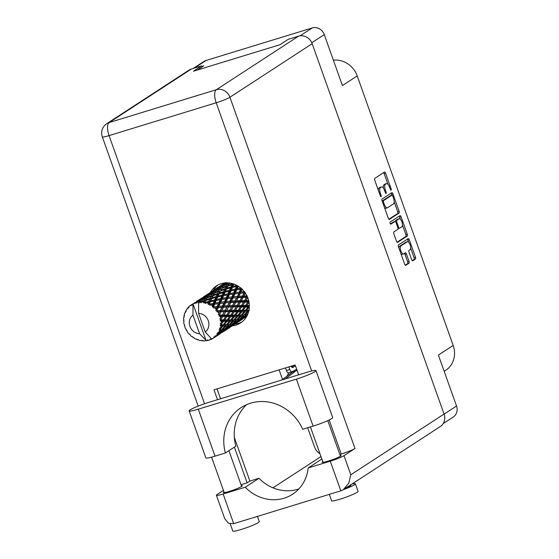 <?xml version="1.0" encoding="UTF-8"?>
<svg xmlns="http://www.w3.org/2000/svg" width="559" height="559" viewBox="0 0 559 559"><rect width="100%" height="100%" fill="white"/><g stroke="black" fill="none" stroke-linecap="round" stroke-linejoin="round"><path stroke-width="0.84" d="M289.122 372.685A10.446 9.531 -123.1 0 0 287.27 375.802M412.598 260.843L412.731 260.801A1.579 0.622 73 0 1 412.668 260.829A1.579 0.622 73 0 1 411.662 259.676L409.006 252.207A1.579 0.622 73 0 1 409.02 250.383L410.089 249.684A4.22 1.663 73 0 0 410.201 245.017A4.22 1.663 73 0 0 407.441 241.698L406.03 242.131A4.22 1.663 73 0 0 405.862 242.215L399.461 246.379A4.22 1.663 73 0 0 398.867 247.91M399.461 246.379L400.873 245.946A4.22 1.663 73 0 0 400.838 250.837A4.22 1.663 73 0 0 403.521 253.933A4.22 1.663 73 0 0 403.689 253.849L405.324 252.787A1.579 0.622 73 0 1 405.387 252.759A1.579 0.622 73 0 1 406.386 253.912L409.048 261.374A1.579 0.622 73 0 1 409.034 263.205L405.743 265.35A1.579 0.622 73 0 1 405.68 265.378A1.579 0.622 73 0 1 404.674 264.225L398.469 246.785A1.579 0.622 73 0 1 398.476 244.954L408.196 238.63A1.579 0.622 73 0 1 408.259 238.602A1.579 0.622 73 0 1 409.258 239.755L415.47 257.196A1.579 0.622 73 0 1 415.456 259.027L412.731 260.801M390.126 223.362A1.104 0.433 73 0 0 390.825 224.173A1.104 0.433 73 0 0 390.874 224.152L394.975 221.483A1.579 0.622 73 0 1 395.038 221.448A1.579 0.622 73 0 1 396.038 222.608L397.805 227.555A1.579 0.622 73 0 1 397.791 229.386L393.85 231.95A1.579 0.622 73 0 0 393.836 233.781L396.492 241.243A1.579 0.622 73 0 0 397.491 242.403A1.579 0.622 73 0 0 397.561 242.368L407.273 236.045A1.579 0.622 73 0 0 407.287 234.214L401.076 216.78A1.579 0.622 73 0 0 400.076 215.62A1.579 0.622 73 0 0 400.013 215.648L390.133 222.084A1.104 0.433 73 0 0 390.126 223.362M193.204 68.45L203.951 61.455A9.964 9.091 56.9 0 1 206.061 60.47L312.202 27.95A9.964 9.091 56.9 0 1 324.276 34.602L342.422 85.569L357.215 75.933L453.174 345.427A22.493 20.536 56.9 0 1 445.691 370.337L444.174 371.323M197.376 70.015L203.832 65.815L201.918 66.402M407.441 241.698A4.22 1.663 73 0 0 407.273 241.781L400.873 245.946M389.378 219.394L399.091 213.063A1.579 0.622 73 0 0 399.105 211.239L392.893 193.798A1.579 0.622 73 0 0 391.894 192.638A1.579 0.622 73 0 0 391.831 192.673L382.111 198.997A1.579 0.622 73 0 0 382.097 200.828L388.309 218.262A1.579 0.622 73 0 0 389.309 219.421A1.579 0.622 73 0 0 389.378 219.394L389.239 219.428M389.665 187.342L390.392 189.375A1.104 0.433 73 0 0 391.09 190.186A1.104 0.433 73 0 0 391.146 188.886L385.556 173.185A1.579 0.622 73 0 0 384.55 172.025A1.579 0.622 73 0 0 384.487 172.053L374.775 178.384A1.579 0.622 73 0 0 374.761 180.208L380.351 195.916A1.104 0.433 73 0 0 381.049 196.719A1.104 0.433 73 0 0 381.105 195.419L380.386 193.386A5.045 1.991 73 0 1 380.427 187.538L381.238 187.006A5.045 1.991 73 0 1 381.441 186.909A5.045 1.991 73 0 1 384.648 190.612L385.368 192.645A1.104 0.433 73 0 0 386.073 193.456A1.104 0.433 73 0 0 386.122 192.149L385.403 190.123A5.045 1.991 73 0 1 385.444 184.267L386.255 183.743A5.045 1.991 73 0 1 386.458 183.645A5.045 1.991 73 0 1 389.665 187.342M453.174 345.427L438.389 355.063L456.535 406.023A9.964 9.091 56.9 0 1 453.216 417.056L443.175 423.589M333.388 60.19A22.493 20.536 56.9 0 1 357.215 75.933M296.906 369.89A10.446 9.531 -123.1 0 0 295.676 369.813M279.137 369.862L282.554 379.456M386.458 183.645L385.046 184.079A5.045 1.991 73 0 0 384.844 184.17L386.255 183.743M383.39 188.138A5.045 1.991 73 0 1 384.033 184.701L384.844 184.17M381.441 186.909L380.029 187.342A5.045 1.991 73 0 0 379.827 187.44L381.238 187.006M378.289 190.116A5.045 1.991 73 0 1 379.016 187.971L379.827 187.44M387.953 184.309L384.145 173.618A1.579 0.622 73 0 0 383.586 172.647M388.868 219.233L397.68 213.496A1.579 0.622 73 0 0 397.694 211.665L394.165 201.764M391.817 195.168L391.482 194.232A1.579 0.622 73 0 0 390.923 193.26M392.718 195.916A1.104 0.433 73 0 0 392.02 195.105A1.104 0.433 73 0 0 391.971 195.126L383.446 200.681A1.104 0.433 73 0 0 383.432 201.96L384.201 204.105A5.045 1.991 73 0 0 387.401 207.801A5.045 1.991 73 0 0 387.611 207.703L393.438 203.909A5.045 1.991 73 0 0 393.48 198.061L392.718 195.916M390.657 195.531A1.104 0.433 73 0 0 390.608 195.538A1.104 0.433 73 0 0 390.559 195.559L391.971 195.126M382.167 201.023L390.559 195.559M384.501 207.571A5.045 1.991 73 0 0 385.989 208.234L387.401 207.801M399.105 216.242A1.579 0.622 73 0 1 399.664 217.213L400.37 219.184M402.48 225.116L405.876 234.647L407.287 234.214M397.051 242.215L405.862 236.478A1.579 0.622 73 0 0 405.876 234.647M393.697 221.874A1.579 0.622 73 0 0 393.627 221.881A1.579 0.622 73 0 0 393.564 221.916L390.434 223.949M401.879 226.723A4.22 1.663 73 0 0 401.991 222.056A4.22 1.663 73 0 0 399.231 218.737A4.22 1.663 73 0 0 399.063 218.821L396.806 220.288A1.579 0.622 73 0 0 396.792 222.112L398.56 227.066A1.579 0.622 73 0 0 399.559 228.219A1.579 0.622 73 0 0 399.622 228.191L401.879 226.723M399.231 218.737L397.819 219.17A4.22 1.663 73 0 0 397.652 219.254L399.063 218.821M395.171 221.448A1.579 0.622 73 0 1 395.395 220.721L397.652 219.254M398.015 228.659A1.579 0.622 73 0 0 398.148 228.652A1.579 0.622 73 0 0 398.211 228.624L399.489 228.233M401.02 253.961A4.22 1.663 73 0 0 402.11 254.366L403.521 253.933M405.233 265.197L407.623 263.638A1.579 0.622 73 0 0 407.637 261.808L404.975 254.345A1.579 0.622 73 0 0 404.423 253.374M408.531 242.103L407.846 240.188A1.579 0.622 73 0 0 407.287 239.217M412.221 260.641L414.044 259.46A1.579 0.622 73 0 0 414.058 257.629L410.683 248.154M307.681 427.768L314.521 446.983A12.053 10.998 -123.1 0 0 319.958 453.719M208.731 402.382A15.268 1.579 -19.6 0 0 190.102 409.887A15.268 1.579 -19.6 0 0 189.131 410.9A15.268 1.579 -19.6 0 0 198.284 409.181L296.382 379.128A15.268 1.579 -19.6 0 0 315.982 370.61A15.268 1.579 -19.6 0 0 306.828 372.329L208.731 402.382M351.918 484.059A14.059 1.453 160.4 0 1 355.412 483.821L358.088 491.347A14.059 1.453 160.4 0 1 357.194 492.283A14.059 1.453 160.4 0 1 342.639 498.362A14.059 1.453 160.4 0 1 331.599 500.78L329.314 494.373M355.412 483.821A14.059 1.453 160.4 0 1 354.511 484.758A14.059 1.453 160.4 0 1 343.282 489.684M257.433 516.39L259.292 521.617A14.059 1.453 160.4 0 1 258.398 522.553A14.059 1.453 160.4 0 1 243.836 528.632A14.059 1.453 160.4 0 1 232.803 531.05L230.252 523.895M350.661 484.856L343.338 489.649L348.781 483.186L350.807 474.773L444.056 414.058A11.25 10.265 56.9 0 1 440.317 426.51L350.961 484.688M340.172 455.396A10.041 1.041 160.4 0 1 341.067 455.508A10.041 1.041 160.4 0 1 340.424 456.179A10.041 1.041 160.4 0 1 330.027 460.518A10.041 1.041 160.4 0 1 322.145 462.244A10.041 1.041 160.4 0 1 322.76 461.594M241.369 485.666A10.041 1.041 160.4 0 1 242.264 485.778A10.041 1.041 160.4 0 1 241.628 486.442A10.041 1.041 160.4 0 1 231.23 490.788A10.041 1.041 160.4 0 1 223.341 492.514A10.041 1.041 160.4 0 1 223.963 491.864M232.488 325.785A22.094 20.166 -123.1 0 0 240.622 322.885A22.094 20.166 -123.1 0 0 247.979 298.422A22.094 20.166 -123.1 0 0 216.515 285.859A22.094 20.166 -123.1 0 0 210.568 292.119M217.926 285.02A22.094 20.166 56.9 0 0 213.321 290.331L218.38 287.04L213.286 290.387A22.094 20.166 56.9 0 1 213.307 290.359M345.252 488.398A9.237 0.957 -19.6 0 0 350.276 486.05A9.237 0.957 -19.6 0 0 350.87 485.436L350.563 484.576M246.694 404.604A44.189 40.339 -123.1 0 0 235.828 446.18L225.382 452.979L215.012 456.158L198.284 409.181M189.131 410.9L205.859 457.877A15.268 1.579 -19.6 0 0 215.012 456.158M223.446 490.404L217.109 494.526A11.25 1.167 -19.6 0 0 216.396 495.267A11.25 1.167 -19.6 0 0 223.139 494.002L233.704 523.664L340.829 490.844L343.338 489.649M340.829 490.844L330.271 461.182L308.184 467.953L321.858 459.044M330.271 461.182A11.25 1.167 -19.6 0 0 343.995 455.648L354.993 448.493A11.25 1.167 160.4 0 1 341.263 454.02L339.837 454.46M311.698 370.98L216.193 102.779L109.068 135.599A11.25 4.444 73 0 1 109.159 122.554A11.25 10.265 -123.1 0 0 106.776 123.665L189.033 70.113A11.25 10.265 56.9 0 1 191.416 68.995L109.159 122.554L216.291 89.733L298.541 36.181L288.241 39.333L279.996 44.706L193.477 71.21L201.722 65.843L191.416 68.995M202.106 66.933L201.722 65.843M298.541 36.181A11.25 10.265 56.9 0 1 312.174 43.693L444.056 414.058M298.883 488.915A40.171 36.67 56.9 0 1 258.978 478.287L249.873 481.075L247.127 482.864L241.041 484.73M247.127 482.864L234.396 447.109M217.507 399.692L213.992 389.819L295.152 364.957L298.667 374.83M249.873 481.075L234.34 437.445M220.56 398.756L217.046 388.882M241.956 321.928A22.094 20.166 56.9 0 1 235.234 323.996M320.978 456.591L272.981 487.839M258.978 478.287L245.233 487.238L223.139 494.002M245.233 487.238A40.171 36.67 -123.1 0 0 292.567 494.247A40.171 36.67 -123.1 0 0 308.184 467.953M233.704 523.664L228.449 523.266L224.697 518.577L216.396 495.267M225.382 452.979A44.189 40.339 -123.1 0 1 241.181 407.56A44.189 40.339 -123.1 0 1 302.74 429.277L313.11 426.105A15.268 1.579 -19.6 0 0 332.71 417.58L315.982 370.61M288.549 372.853A3.214 1.272 -107 0 1 288.458 372.888A3.214 1.272 -107 0 1 286.418 370.533L285.488 367.92M294.824 365.055L291.7 367.088M296.682 369.268L291.938 371.812A3.214 1.272 -107 0 1 291.847 371.854A3.214 1.272 -107 0 1 289.807 369.492L288.877 366.879M295.452 365.817L292.993 367.417A4.339 1.712 -107 0 1 292.818 367.501A4.339 1.712 -107 0 1 290.994 366.229M281.897 379.966L295.208 370.065M285.286 378.932L296.976 370.079M291.875 372.231L295.264 371.19M205.978 340.263L199.591 333.737A10.446 9.531 -123.1 0 1 189.927 326.372A10.446 9.531 -123.1 0 1 192.96 315.115L192.96 303.698L205.978 340.263L206.641 340.787A20.082 18.335 -123.1 0 0 207.026 340.724L207.529 339.816L208.444 340.417A20.082 18.335 -123.1 0 0 209.101 340.228A20.082 18.335 -123.1 0 0 209.744 340.019L210.387 339.159M226.346 282.84L224.865 283.602L225.892 282.491M246.61 316.555L244.29 317.931L246.917 315.996M243.85 318.351L245.184 317.379M224.781 282.938L220.896 285.397M220.148 285.915L224.089 283.525L220.148 285.915M224.606 284.056L224.865 283.602M224.585 283.099L225.591 283.497L224.089 283.525M223.02 284.58L223.977 285.104L222.559 285.104L221.574 286.355L217.493 288.402L218.527 287.284L222.559 285.104M220.218 286.012L218.422 287.04M218.918 287.019L218.38 287.04M217.22 287.892L218.227 288.297L216.717 288.325L211.651 291.623L216.717 288.325M212.853 290.813L211.057 291.833M183.932 320.007L183.541 320.531L184.009 320.188L183.541 319A20.082 18.335 -123.1 0 1 183.645 317.582L184.239 317.023L183.869 316.087A20.082 18.335 -123.1 0 1 183.953 315.695L184.54 315.569L184.323 314.242A20.082 18.335 -123.1 0 1 184.77 312.928L185.532 312.628L185.35 311.566A20.082 18.335 -123.1 0 1 185.525 311.216L186.175 311.328L186.238 309.938A20.082 18.335 -123.1 0 1 186.999 308.806L187.866 308.806L187.901 307.667A20.082 18.335 -123.1 0 1 188.152 307.38L188.809 307.736L189.166 306.353A20.082 18.335 -123.1 0 1 190.193 305.473L191.094 305.78L191.36 304.634A20.082 18.335 -123.1 0 1 191.437 304.578A20.082 18.335 -123.1 0 1 191.681 304.424L192.282 305.011L192.932 303.712L194.155 303.146A20.082 18.335 -123.1 0 0 192.96 303.698A20.082 18.335 -123.1 0 0 192.932 303.712M183.541 320.531A20.082 18.335 -123.1 0 0 183.562 320.943L184.079 321.698L183.701 322.473A20.082 18.335 -123.1 0 0 183.946 323.906L184.617 324.891L184.309 325.422A20.082 18.335 -123.1 0 0 184.428 325.82L185.043 326.372L184.938 327.301A20.082 18.335 -123.1 0 0 185.511 328.657L186.322 329.391L186.224 330.062A20.082 18.335 -123.1 0 0 186.427 330.425L187.083 330.739L187.265 331.767A20.082 18.335 -123.1 0 0 188.131 332.954L189.019 333.395L189.145 334.156A20.082 18.335 -123.1 0 0 189.431 334.471L190.074 334.534L190.542 335.568A20.082 18.335 -123.1 0 0 191.653 336.525L192.548 336.665L192.904 337.454A20.082 18.335 -123.1 0 0 193.246 337.685L193.861 337.573M205.656 340.284L205.188 340.948A20.082 18.335 -123.1 0 1 203.811 340.99L202.603 340.354L202.33 340.92A20.082 18.335 -123.1 0 1 201.939 340.878L201.142 340.207L200.457 340.655A20.082 18.335 -123.1 0 1 199.088 340.333L198.082 339.502L197.641 339.879A20.082 18.335 -123.1 0 1 197.257 339.739L196.67 338.985L195.853 339.145A20.082 18.335 -123.1 0 1 194.567 338.488L193.812 337.517L193.246 337.685M184.463 315.122L183.953 315.695M228.051 282.868L227.576 283.637L223.439 285.474L224.411 284.154L227.101 282.833M227.576 283.637L228.393 284.384L229.288 282.98M232.446 283.616L228.142 285.335L229.463 282.847M223.048 286.103L223.439 285.474M221.574 286.355L222.468 286.991L221.14 286.97L220.204 288.437L216.074 290.268L217.039 288.954L221.14 286.97M215.655 289.373L216.612 289.904L215.194 289.897L214.209 291.148L210.121 293.195L211.162 292.084L215.194 289.897M217.234 288.856L217.493 288.402M211.554 291.819L211.016 291.833M209.856 292.692L210.855 293.091L209.346 293.126L204.28 296.424L209.346 293.126M205.481 295.606L203.686 296.626M186.203 310.573L185.525 311.216M223.013 286.117L227.157 284.349L226.255 286.019L222.091 287.647L223.013 286.117L222.091 287.647M229.043 283.595L230.259 283.127M232.306 283.923L232.935 284.838L233.396 283.909M249.321 305.473L246.729 305.493L249.111 302.153L248.252 301.462L248.853 300.623L245.904 300.609L247.889 297.325L246.91 296.857L247.281 295.879L243.955 295.984L245.569 292.86L244.535 292.65L244.646 291.588L240.992 291.917L242.299 289.045L241.264 289.108L241.118 288.025L237.198 288.661L238.281 286.117L237.316 286.453L236.911 285.418L232.823 286.418L233.767 284.258L232.935 284.838L233.641 283.993M226.255 286.019L226.982 286.858L228.393 284.384L227.157 284.349M227.737 286.173L231.887 284.824L230.958 286.921L226.821 288.123L227.737 286.173L226.982 286.858L228.142 285.335M220.204 288.437L221.022 289.178L219.792 289.143L218.883 290.82L214.719 292.448L215.648 290.918L219.792 289.143M214.209 291.148L215.103 291.791L213.769 291.77L212.839 293.23L208.703 295.068L209.674 293.748L213.769 291.77M215.683 290.897L216.074 290.268M208.29 294.174L209.248 294.698L207.829 294.691L206.837 295.949L202.756 297.996L203.79 296.885L207.829 294.691M209.87 293.65L210.121 293.195M204.182 296.612L203.651 296.626M202.484 297.486L203.483 297.891L201.981 297.919L196.915 301.217L201.981 297.919M198.117 300.407L196.321 301.427M189.089 306.653L188.152 307.38M187.873 308.638L186.999 308.806M212.839 293.23L213.657 293.978L215.648 290.918M221.678 288.388L225.843 286.83L224.935 288.717L220.777 290.128L221.678 288.388L220.777 290.128M235.402 288.989L231.384 289.8L232.39 287.445L236.45 286.501L235.402 288.989L235.681 290.051L237.603 285.824M236.45 286.501L237.82 285.949M230.958 286.921L231.482 287.899L232.935 284.838L231.887 284.824M232.39 287.445L231.482 287.899L232.823 286.418M224.935 288.717L225.563 289.639L226.982 286.858L225.843 286.83M226.402 289.059L230.525 287.913L229.546 290.212L225.459 291.211L226.402 289.059L225.563 289.639L226.821 288.123M218.883 290.82L219.617 291.658L218.471 291.63L217.57 293.517L213.405 294.928L214.314 293.189L218.471 291.63M211.512 295.62L207.354 297.241L208.276 295.711L212.427 293.943L211.512 295.62L212.245 296.459L214.719 292.448M206.837 295.949L207.731 296.591L206.404 296.563L205.474 298.024L201.338 299.862L202.302 298.548L206.404 296.563M208.311 295.697L208.703 295.068M200.919 298.967L201.876 299.498L200.457 299.491L199.472 300.742L195.881 302.538A20.082 18.335 -123.1 0 0 195.51 302.65L200.457 299.491M202.505 298.443L202.756 297.996M196.817 301.413L196.279 301.427M195.119 302.286L196.118 302.685L194.616 302.712M191.234 305.172L190.193 305.473M220.365 290.966L224.522 289.618L223.593 291.714L219.449 292.923L220.365 290.966L218.199 294.432L219.449 292.923M239.294 292.098L235.5 292.574L236.688 289.855L240.566 289.276L239.294 292.098L239.315 293.182L241.474 288.668M237.505 289.723L241.628 288.807M236.688 289.855L235.681 290.051L237.198 288.661M229.546 290.212L229.945 291.246L231.482 287.899L230.525 287.913M230.916 290.918L234.899 290.156L233.746 292.825L229.833 293.454L230.916 290.918L229.945 291.246L231.384 289.8M223.593 291.714L224.11 292.699L225.563 289.639L224.522 289.618M225.018 292.238L229.085 291.295L228.03 293.782L224.019 294.6L225.018 292.238L224.11 292.699L225.459 291.211M217.57 293.517L218.199 294.432L217.158 294.418L216.221 296.515L212.085 297.716L212.993 295.767L217.158 294.418M205.474 298.024L206.292 298.772L208.276 295.711M214.314 293.189L213.657 293.978L212.427 293.943M210.198 298.31L206.04 299.729L206.942 297.982L211.106 296.424L210.198 298.31L210.834 299.233L213.405 294.928M204.147 300.414L200.492 301.832A20.082 18.335 -123.1 0 0 200.101 301.846L200.912 300.511L205.055 298.737L204.147 300.414L204.88 301.252L207.354 297.241M199.472 300.742L200.367 301.385L199.039 301.357L198.641 301.965A20.082 18.335 -123.1 0 0 198.606 301.972A20.082 18.335 -123.1 0 0 197.292 302.188L199.039 301.357M200.947 300.497L201.338 299.862M194.155 303.146L195.133 303.621L195.51 302.65M219.037 293.852L223.16 292.713L222.182 295.005L218.094 296.011L219.037 293.852L218.199 294.432L216.738 297.5L218.094 296.011M242.403 296.053L238.903 296.263L240.363 293.251L243.969 292.965L242.159 297.088L244.723 292.28M240.363 293.251L244.842 292.441M237.275 296.382L233.62 296.71L234.934 293.845L238.686 293.412L237.163 297.451L239.315 293.182L240.992 291.917M241.851 289.024L240.566 289.276M233.746 292.825L233.893 293.908L235.681 290.051L234.899 290.156M234.934 293.845L233.893 293.908L235.5 292.574M228.03 293.782L228.31 294.852L229.945 291.246L229.085 291.295M229.316 294.649L233.201 294.069L231.929 296.892L228.128 297.367L229.316 294.649L228.31 294.852L229.833 293.454M222.182 295.005L222.58 296.039L224.11 292.699L223.16 292.713M223.551 295.711L227.534 294.956L226.381 297.619L222.461 298.254L223.551 295.711L222.58 296.039L224.019 294.6M216.221 296.515L216.738 297.5L215.788 297.514L214.81 299.806L210.722 300.812L211.665 298.653L215.788 297.514M212.993 295.767L212.245 296.459L211.106 296.424M208.856 301.308L205.223 302.363A20.082 18.335 -123.1 0 0 204.832 302.272L205.628 300.56L209.786 299.219L208.856 301.308L209.373 302.293L212.085 297.716M198.641 301.965L199.381 302.838L200.912 300.511M206.942 297.982L206.292 298.772L205.055 298.737M203.357 302.007A20.082 18.335 -123.1 0 0 201.967 301.867L203.742 301.224L203.357 302.007L203.916 303.104L206.04 299.729M195.881 302.538L196.81 303.111L197.292 302.188M211.623 338.537L211.428 339.32A20.082 18.335 -123.1 0 1 211.085 339.481L210.1 339.034L209.744 340.019M199.381 302.838L200.101 301.846M217.647 297.039L221.72 296.095L220.665 298.583L216.654 299.393L217.647 297.039L216.738 297.5L215.215 300.84L216.654 299.393M200.492 301.832L200.828 302.796L201.967 301.867M198.606 301.972L198.606 313.382L205.237 332.004A10.446 9.531 -123.1 0 0 208.269 320.747A10.446 9.531 -123.1 0 0 198.606 313.382M205.237 332.004L211.302 338.551L212.699 338.649A20.082 18.335 -123.1 0 0 213.356 338.244A20.082 18.335 -123.1 0 0 213.838 337.922L214.356 337.594L213.838 337.922L213.79 336.93L214.977 337.042A20.082 18.335 -123.1 0 0 215.271 336.791L219.883 333.821L214.977 337.042M216.312 335.798A20.082 18.335 -123.1 0 0 217.206 334.785L217.849 334.596L216.312 335.798L214.866 336.001L215.271 336.791M218.08 333.618A20.082 18.335 -123.1 0 0 218.296 333.297L221.252 330.635L222.95 330.362L219.463 333.297L216.871 333.744L217.206 334.785M219.044 332.039A20.082 18.335 -123.1 0 0 219.652 330.802L220.435 330.725L219.044 332.039L217.668 332.549L218.296 333.297M220.197 329.426A20.082 18.335 -123.1 0 0 220.323 329.055L222.95 326.211L225.025 326.142L221.902 329.314L219.023 329.796L219.652 330.802M220.735 327.616A20.082 18.335 -123.1 0 0 221.015 326.239L221.965 326.232L219.498 328.406L220.323 329.055M221.196 324.737A20.082 18.335 -123.1 0 0 221.231 324.332L223.495 321.404L225.976 321.432L223.244 324.737L221.196 324.737L220.113 325.331L221.015 326.239M221.266 322.802A20.082 18.335 -123.1 0 0 221.203 321.369L222.328 321.383L220.225 323.836L221.231 324.332M221.015 319.832A20.082 18.335 -123.1 0 0 220.945 319.427L222.859 316.499L225.745 316.527L223.425 319.867L221.015 319.832L220.078 320.635L221.203 321.369M220.728 317.736L220.616 317.903A20.082 18.335 -123.1 0 0 220.211 316.499L221.504 316.499L219.827 319.126L220.945 319.427M219.666 315.024A20.082 18.335 -123.1 0 0 219.505 314.64L221.078 311.817L224.341 311.733L222.419 315.003L219.666 315.024L218.911 315.996L220.211 316.499M218.828 313.222A20.082 18.335 -123.1 0 0 218.101 311.936L219.547 311.873L218.31 314.57L219.505 314.64M217.227 310.622A20.082 18.335 -123.1 0 0 216.983 310.287L218.255 307.646L221.867 307.359L220.302 310.448L217.227 310.622L216.689 311.705L218.101 311.936M215.998 309.057A20.082 18.335 -123.1 0 0 214.998 307.974L216.585 307.806L215.774 310.455L216.983 310.287M213.859 306.898A20.082 18.335 -123.1 0 0 213.545 306.625L214.586 304.243L218.464 303.663L217.192 306.486L213.859 306.898L213.552 308.044L214.998 307.974M212.315 305.668A20.082 18.335 -123.1 0 0 211.113 304.858L212.797 304.55L212.385 307.038L213.545 306.625M209.772 304.089A20.082 18.335 -123.1 0 0 209.408 303.9L210.282 301.832L214.349 300.896L213.293 303.376L209.772 304.089L209.695 305.228L211.113 304.858M208.011 303.264A20.082 18.335 -123.1 0 0 206.676 302.775L208.423 302.307L208.011 303.264L208.346 304.536L209.408 303.9M205.223 302.363L205.363 303.439L206.676 302.775M203.916 303.104L204.832 302.272M244.528 300.609L241.383 300.644L243.179 297.423L246.449 297.346L244.038 301.525L247.162 296.431M243.179 297.423L242.159 297.088L247.267 296.661M239.909 300.672L236.59 300.784L238.204 297.661L241.656 297.486L239.538 301.657L242.159 297.088L243.955 295.984M244.961 292.616L243.969 292.965M238.204 297.661L237.163 297.451L238.903 296.263M231.929 296.892L231.943 297.982L233.893 293.908L238.686 293.412M232.991 298.052L236.604 297.758L235.032 300.854L231.531 301.063L232.991 298.052L231.943 297.982L233.62 296.71M230.077 294.53L233.201 294.069M226.381 297.619L226.528 298.702L228.31 294.852L227.534 294.956M227.569 298.639L231.321 298.213L229.91 301.182L226.255 301.511L227.569 298.639L226.528 298.702L228.128 297.367M220.665 298.583L220.938 299.652L222.58 296.039L221.72 296.095M221.951 299.449L225.836 298.862L224.557 301.692L220.763 302.167L221.951 299.449L220.938 299.652L222.461 298.254M214.81 299.806L215.215 300.84L214.349 300.896M211.665 298.653L209.786 299.219M208.346 304.536L210.722 300.812M205.628 300.56L204.88 301.252L203.742 301.224M216.179 300.504L220.162 299.75L219.016 302.419L215.096 303.055L216.179 300.504L215.215 300.84L213.573 304.445L215.096 303.055M244.961 302.112L247.847 302.139L245.527 305.473L242.781 305.438L244.961 302.112L244.038 301.525L248.783 301.224M242.166 304.375L244.038 301.525L245.904 300.609M247.351 296.843L246.449 297.346M240.524 302.119L243.605 302.105L241.488 305.424L238.539 305.403L240.524 302.119L239.538 301.657L241.383 300.644M235.032 300.854L237.163 297.451L242.159 297.088L241.656 297.486M235.807 302.223L239.084 302.139L237.156 305.41L234.011 305.438L235.807 302.223L234.794 301.881L236.59 300.784M229.91 301.182L229.798 302.244L231.943 297.982L236.604 297.758M230.839 302.454L234.284 302.279L232.544 305.473L229.218 305.577L230.839 302.454L229.798 302.244L231.531 301.063M224.557 301.692L224.578 302.775L226.528 298.702L231.321 298.213M225.626 302.852L229.239 302.559L227.667 305.647L224.166 305.857L225.626 302.852L224.578 302.775L226.255 301.511M222.706 299.331L225.836 298.862M219.016 302.419L219.163 303.502L220.938 299.652L220.162 299.75M220.197 303.432L223.949 303.013L222.545 305.976L218.883 306.311L220.197 303.432L219.163 303.502L220.763 302.167M213.293 303.376L213.573 304.445L212.797 304.55M210.282 301.832L208.423 302.307M249.272 305.535L248.476 306.171L249.328 305.885M245.527 305.473L244.828 306.213L246.729 305.493M248.832 301.455L247.847 302.139M241.488 305.424L240.887 306.255L242.781 305.438M237.156 305.41L239.538 301.657L244.038 301.525L243.605 302.105M237.596 306.905L240.482 306.933L238.162 310.273L235.409 310.231L237.596 306.905L236.667 306.325L238.539 305.403M232.544 305.473L234.794 301.881L239.538 301.657L239.084 302.139M233.159 306.919L236.233 306.905L234.123 310.217L231.167 310.203L233.159 306.919L232.181 306.451L234.011 305.438M227.667 305.647L229.798 302.244L234.794 301.881L234.284 302.279M228.442 307.024L231.712 306.94L229.784 310.203L226.647 310.238L228.442 307.024L227.422 306.681L229.218 305.577M222.545 305.976L222.426 307.045L224.578 302.775L229.239 302.559M223.467 307.247L226.919 307.08L225.179 310.266L221.846 310.378L223.467 307.247L222.426 307.045L224.166 305.857M217.192 306.486L217.213 307.576L219.163 303.502L223.949 303.013M218.255 307.646L217.213 307.576L218.883 306.311M215.383 304.117L218.464 303.663M214.586 304.243L213.573 304.445L212.385 307.038M241.74 306.954L244.43 306.996L241.9 310.329L239.364 310.294L241.74 306.954L240.887 306.255L240.482 306.933M245.604 307.01L248.077 307.045L245.352 310.35L243.011 310.343L245.604 307.01L244.828 306.213L244.43 306.996M249.041 309.714L248.503 310.294L246.365 310.343L249.314 307.052M248.503 310.294L247.56 310.692L249.426 310.252M249.153 307.052L248.476 306.171L248.077 307.045M245.352 310.35L244.479 310.867L246.365 310.343M241.9 310.329L241.104 310.965L243.011 310.343M238.162 310.273L237.456 311.014L239.364 310.294M234.829 309.127L236.233 306.905M234.123 310.217L233.522 311.056L235.409 310.231M229.784 310.203L231.712 306.94M230.224 311.705L233.11 311.733L230.79 315.073L228.044 315.031L230.224 311.705L229.295 311.118L231.167 310.203M225.179 310.266L226.919 307.08M225.787 311.712L228.869 311.698L226.751 315.017L223.803 315.003L225.787 311.712L224.809 311.251L226.647 310.238M220.302 310.448L222.426 307.045L221.867 307.359M221.078 311.817L220.057 311.475L221.846 310.378M215.774 310.455L217.213 307.576L216.585 307.806M234.375 311.747L237.058 311.789L234.535 315.129L231.992 315.087L234.375 311.747L233.522 311.056L233.11 311.733M238.232 311.81L240.712 311.838L237.98 315.143L235.639 315.136L238.232 311.81L237.456 311.014L237.058 311.789M241.788 311.845L244.066 311.838L241.132 315.087L239 315.136L241.788 311.845L241.104 310.965L240.712 311.838M245.052 311.824L247.127 311.754L244.003 314.92L242.061 315.052L245.052 311.824L244.479 310.867L244.066 311.838M248.154 313.194L246.596 314.605L244.842 314.843L248.021 311.698L248.622 311.656M246.596 314.605L244.842 314.843M246.638 314.57L247.357 314.472M248.021 311.698L247.56 310.692L247.127 311.754M244.003 314.92L243.011 315.185L242.543 316.338L239.224 319.406L235.646 319.986L237.477 319.636L240.656 316.499L242.543 316.338M241.132 315.087L240.195 315.486L242.061 315.052M237.98 315.143L237.107 315.667L239 315.136M234.535 315.129L233.739 315.765L235.639 315.136M230.79 315.073L230.084 315.814L231.992 315.087M227.45 313.948L228.869 311.698M226.751 315.017L226.15 315.849L228.044 315.031M222.419 315.003L224.341 311.733M222.859 316.499L221.93 315.919L223.803 315.003M218.31 314.57L219.547 311.873M227.01 316.548L229.693 316.59L227.171 319.923L224.62 319.888L227.01 316.548L226.15 315.849L225.745 316.527M230.86 316.611L233.341 316.639L230.615 319.944L228.275 319.937L230.86 316.611L230.084 315.814L229.693 316.59M234.424 316.646L236.695 316.639L233.767 319.888L231.629 319.937L234.424 316.646L233.739 315.765L233.341 316.639M237.687 316.618L239.762 316.548L236.632 319.72L234.689 319.846L237.687 316.618L237.107 315.667L236.695 316.639M239.224 319.406L237.477 319.636M243.354 316.24L245.052 315.968L241.572 318.903L239.986 319.266L243.354 316.24L243.011 315.185L240.195 315.486L239.762 316.548M245.785 315.814L247.316 315.409L243.675 318.197L242.25 318.707L245.785 315.814L245.569 314.738L245.052 315.968M241.754 318.756L242.25 318.707M239.266 319.371L239.986 319.266M240.656 316.499L240.195 315.486L221.93 315.919L221.504 316.499M236.632 319.72L235.646 319.986L235.171 321.139L231.859 324.199L228.275 324.786L230.105 324.437L233.292 321.292L235.171 321.139M233.767 319.888L234.689 319.846M230.615 319.944L229.735 320.468L231.629 319.937M227.171 319.923L226.374 320.559L228.275 319.937M223.425 319.867L222.72 320.607L224.62 319.888M219.827 319.126L221.93 315.919L218.911 315.996M227.052 321.439L229.33 321.432L226.402 324.681L224.257 324.73L227.052 321.439L226.374 320.559L225.976 321.432M230.315 321.418L232.39 321.341L229.267 324.513L227.324 324.646L230.315 321.418L229.735 320.468L229.33 321.432M231.859 324.199L230.105 324.437M235.982 321.041L237.687 320.768L234.2 323.703L232.614 324.066L235.982 321.041L235.646 319.986L232.83 320.279L232.39 321.341M238.413 320.614L239.951 320.209L234.885 323.507L238.413 320.614L238.204 319.538L237.687 320.768M240.608 319.986L241.984 319.427L236.918 322.725L240.608 319.986L240.524 318.903L239.951 320.209M242.578 319.14L238.756 321.704L242.578 319.14L242.627 318.057M244.045 317.945L243.822 318.406M242.32 318.686L241.984 319.427M234.382 323.556L234.885 323.507M231.901 324.164L232.614 324.066M233.292 321.292L232.83 320.279L222.72 320.607L222.328 321.383M229.267 324.513L228.275 324.786L227.806 325.932L224.494 328.992L220.91 329.579L222.734 329.23L225.92 326.093L227.806 325.932M226.402 324.681L225.459 325.079L227.324 324.646M223.244 324.737L222.37 325.261L224.257 324.73M223.495 321.404L222.72 320.607L220.078 320.635M224.494 328.992L222.734 329.23M228.617 325.834L230.322 325.562L226.828 328.503L225.249 328.86L228.617 325.834L228.275 324.786L225.459 325.079L225.025 326.142M231.049 325.408L232.579 325.003L228.938 327.791L227.513 328.301L231.049 325.408L230.839 324.332L230.322 325.562M233.243 324.786L234.619 324.227L229.553 327.525L233.243 324.786L233.159 323.696L232.579 325.003M235.213 323.934L231.391 326.498L235.213 323.934L235.255 322.857L234.619 324.227M236.485 323.151L237.498 322.445M236.681 322.739L236.457 323.2M223.984 331.298L229.553 327.525M227.01 328.35L227.513 328.301M224.536 328.958L225.249 328.86M225.92 326.093L225.459 325.079L222.37 325.261L221.965 326.232M221.902 329.314L220.91 329.579L220.435 330.725M222.95 326.211L222.37 325.261L220.113 325.331M223.684 330.208L225.214 329.803L221.574 332.591L220.148 333.101L223.684 330.208L223.467 329.125L222.95 330.362M225.871 329.586L227.254 329.02L222.189 332.319L225.871 329.586L225.787 328.496L225.214 329.803M224.019 331.298L229.085 328M229.113 327.944L230.126 327.239M227.848 328.727L227.897 327.651M227.59 328.28L227.254 329.02M219.645 333.15L220.148 333.101M221.252 330.635L220.91 329.579L219.023 329.796M220.477 333.527L216.654 336.099L220.477 333.527L220.526 332.451L219.883 333.821M221.741 332.745L222.762 332.039M221.944 332.332L221.72 332.794M218.506 334.38L218.422 333.29L217.849 334.596M214.376 337.538L215.39 336.832M211.428 339.32L212.581 338.642M214.635 337.007L214.356 337.594M207.026 340.724L208.123 340.207M202.33 340.92L203.113 340.634M192.96 315.115L199.591 333.737M197.641 339.879L198.319 339.697M216.689 311.705L248.881 310.566M213.552 308.044L227.422 306.681L249.328 306.15M300.078 35.839L312.202 27.95M206.061 60.47L194.329 68.107M324.276 34.602L311.789 42.736M444.084 414.128L456.535 406.023M384.033 184.701L385.444 184.267M384.557 190.381L385.403 190.123M385.284 192.408L386.122 192.149M379.016 187.971L380.427 187.538M379.547 193.645L380.386 193.386M380.267 195.678L381.105 195.419M384.145 173.618L385.556 173.185M390.308 189.145L391.146 188.886M397.68 213.496L399.091 213.063M391.482 194.232L392.893 193.798M397.694 211.665L399.105 211.239M382.188 201.065L383.446 200.681M382.594 202.218L383.432 201.96M383.355 204.356L384.201 204.105M399.664 217.213L401.076 216.78M405.862 236.478L407.273 236.045M393.564 221.916L394.975 221.483M395.395 220.721L396.806 220.288M395.947 222.377L396.792 222.112M397.722 227.324L398.56 227.066M405.862 242.215L407.273 241.781M404.975 254.345L406.386 253.912M407.637 261.808L409.048 261.374M407.623 263.638L409.034 263.205M407.846 240.188L409.258 239.755M414.058 257.629L415.47 257.196M414.044 259.46L415.456 259.027M106.776 123.665A11.25 11.25 0 0 0 102.318 136.864A11.25 1.167 -19.6 0 0 109.068 135.599L204.545 403.745M341.263 454.02L329.153 420.005M312.174 43.693L229.924 97.245L354.993 448.493M343.995 455.648L350.807 474.773M216.193 102.779A11.25 1.167 -19.6 0 0 229.924 97.245A11.25 10.265 56.9 0 0 216.291 89.733A11.25 4.444 73 0 0 216.193 102.779M313.11 426.105L296.382 379.128M286.418 370.533L289.807 369.492M292.623 367.529L292.993 367.417M390.608 195.538L392.02 195.105M393.627 221.881L395.038 221.448M398.148 228.652L399.559 228.219M211.595 457.136L224.236 492.633M310.42 426.929L323.039 462.363M327.791 420.641L340.445 456.165M228.911 450.68L241.642 486.435M102.318 136.864L198.186 406.093M288.458 372.888L291.847 371.854M224.655 282.952L220.756 285.488M214.279 337.643L213.356 338.244"/></g></svg>
